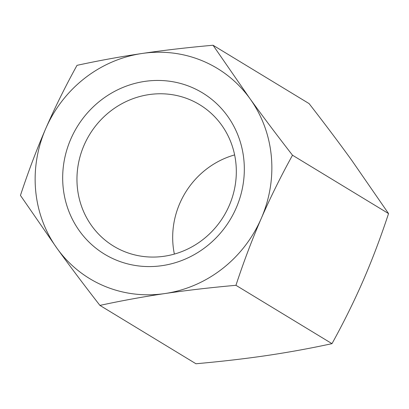 <?xml version="1.0" encoding="UTF-8"?>
<svg xmlns="http://www.w3.org/2000/svg" width="409" height="409" viewBox="0 0 409 409"><rect width="100%" height="100%" fill="white"/><g stroke="black" fill="none" stroke-linecap="round" stroke-linejoin="round"><path stroke-width="0.61" d="M229.178 205.676A82.787 78.508 121.3 0 1 113.651 246.172A82.787 78.508 121.3 0 1 89.545 134.658A82.787 78.508 121.3 0 1 199.623 104.668A82.787 78.508 121.3 0 1 229.178 205.676M236.182 208.002A94.361 89.484 -58.7 0 0 144.709 81.406A94.361 89.484 -58.7 0 0 79.607 231.136A94.361 89.484 -58.7 0 0 236.182 208.002M234.628 154.914A82.787 78.508 -58.7 0 0 179.822 203.324A82.787 78.508 -58.7 0 0 174.372 254.086M142.046 53.482A122.966 116.611 -58.7 0 0 45.752 128.569A122.966 116.611 -58.7 0 0 57.204 248.606A122.966 116.611 -58.7 0 0 164.955 293.544A122.966 116.611 -58.7 0 0 261.249 218.457A122.966 116.611 -58.7 0 0 249.797 98.426A122.966 116.611 -58.7 0 0 142.046 53.482C163.927 50.261 187.593 47.516 213.038 45.246L249.797 98.426C262.583 116.115 276.821 135.047 292.507 155.226C280.779 176.483 270.354 197.557 261.249 218.457C252.174 239.377 243.738 261.658 235.947 285.308C210.497 287.578 186.836 290.324 164.955 293.544C143.104 296.786 121.427 300.738 99.919 305.405C84.234 285.226 69.995 266.29 57.204 248.606L20.45 195.42C28.241 171.775 36.677 149.489 45.752 128.569C54.857 107.674 65.282 86.596 77.01 65.343C98.518 60.675 120.2 56.723 142.046 53.482M99.919 305.405L195.962 363.754C221.407 361.484 245.073 358.739 266.954 355.518C288.8 352.277 310.482 348.325 331.99 343.657C343.718 322.404 354.143 301.326 363.248 280.431C372.323 259.51 380.759 237.225 388.55 213.58L351.796 160.394C339.005 142.71 324.766 123.774 309.081 103.595L213.038 45.246M235.947 285.308L331.99 343.657M292.507 155.226L388.55 213.58"/></g></svg>
